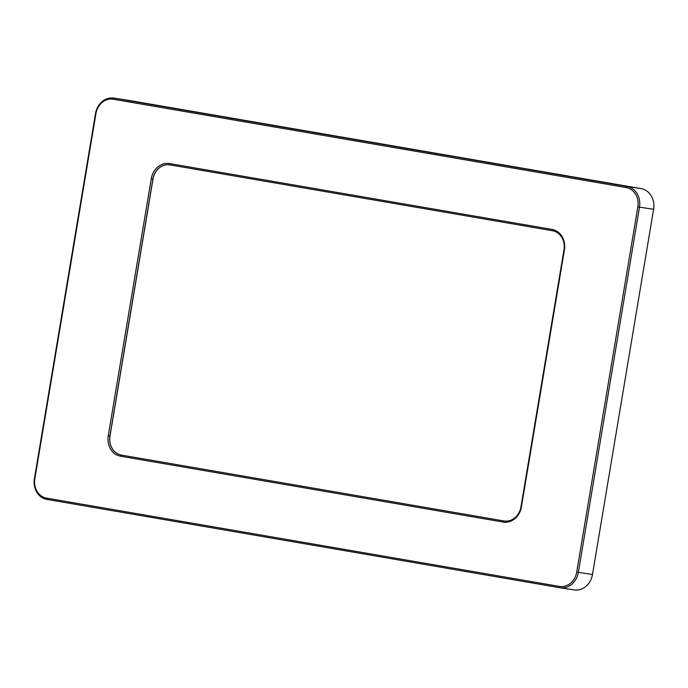 <?xml version="1.0" encoding="UTF-8"?>
<svg xmlns="http://www.w3.org/2000/svg" width="688" height="688" viewBox="0 0 688 688"><rect width="100%" height="100%" fill="white"/><g stroke="black" fill="none" stroke-linecap="round" stroke-linejoin="round"><path stroke-width="1.03" d="M504.192 520.997A16.822 14.491 98.7 0 1 504.02 520.971L121.501 455.112A16.822 14.491 98.7 0 1 109.994 436.063L153.011 179.026A16.822 14.491 98.7 0 1 169.79 164.853M120.589 456.204L503.109 522.063A18.034 15.54 -81.3 0 0 521.401 506.91L564.418 249.873A18.034 15.54 -81.3 0 0 552.077 229.439L169.558 163.581A18.034 15.54 -81.3 0 0 151.265 178.734L108.248 435.779A18.034 15.54 -81.3 0 0 120.589 456.204L121.406 455.095A16.822 14.491 98.7 0 1 109.899 436.046L152.908 179.009A16.822 14.491 98.7 0 1 169.747 164.845A16.822 14.491 98.7 0 1 169.97 164.879L552.49 230.738A16.822 14.491 98.7 0 1 563.997 249.787L520.979 506.824A16.822 14.491 98.7 0 1 504.149 520.988A16.822 14.491 98.7 0 1 503.917 520.954L121.501 455.112M637.845 206.864L576.725 572.089A17.062 14.706 98.7 0 1 559.421 586.417L46.5 498.112A17.062 14.706 98.7 0 1 34.821 478.788L95.942 113.563A17.062 14.706 98.7 0 1 113.245 99.227L626.166 187.54A17.062 14.706 98.7 0 1 637.845 206.864L639.487 207.131A18.284 15.755 -81.3 0 0 626.983 186.431L114.062 98.117A18.284 15.755 -81.3 0 0 113.812 98.083A18.284 15.755 -81.3 0 0 95.52 113.477L34.4 478.702A18.284 15.755 -81.3 0 0 46.904 499.402L559.826 587.715A18.284 15.755 -81.3 0 0 560.075 587.758A18.284 15.755 -81.3 0 0 578.367 572.356L639.487 207.131L653.6 209.298L592.48 574.523A18.284 15.755 98.7 0 1 574.188 589.917A18.284 15.755 98.7 0 1 573.938 589.883M127.684 100.207A18.284 15.755 98.7 0 1 127.925 100.242A18.284 15.755 98.7 0 1 128.174 100.285L641.096 188.598A18.284 15.755 98.7 0 1 653.6 209.298M109.994 436.063L108.248 435.779M151.265 178.734L153.011 179.026M169.97 164.879L169.558 163.581M552.49 230.738L552.077 229.439M504.02 520.971L503.109 522.063M576.725 572.089L592.48 574.523M641.096 188.598L626.983 186.431L626.166 187.54M128.174 100.285L114.062 98.117L113.245 99.227M46.904 499.402L46.5 498.112M559.826 587.715L559.421 586.417M574.188 589.917L560.075 587.758M127.925 100.242L113.812 98.083"/></g></svg>

